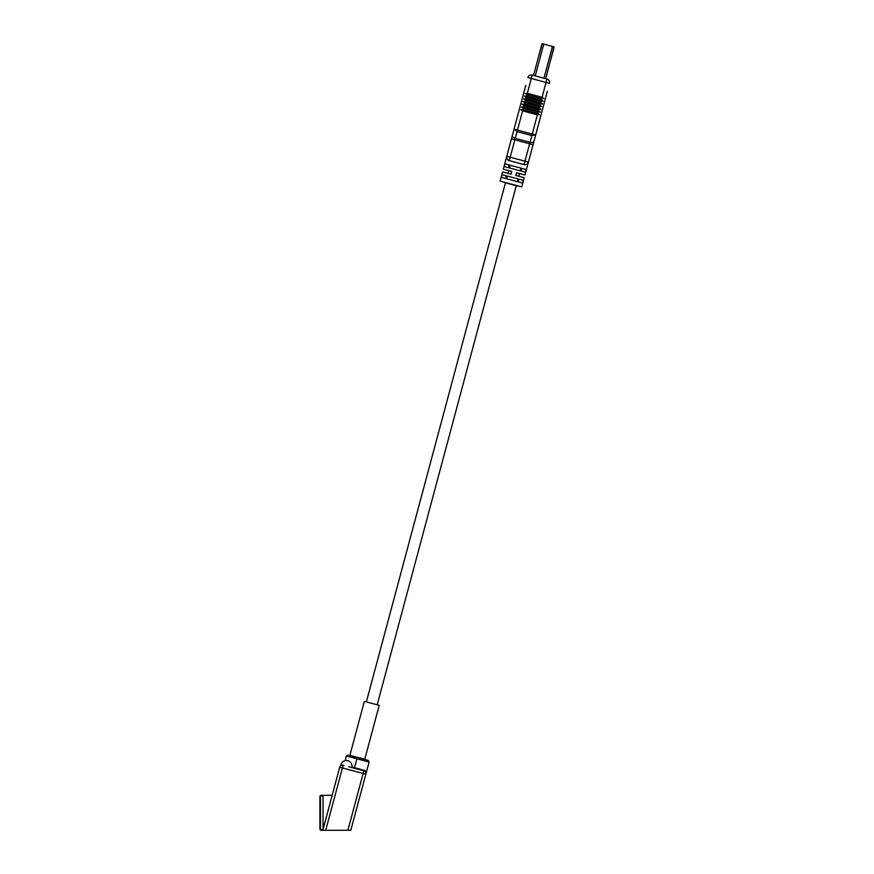 <?xml version="1.0" encoding="UTF-8"?>
<svg xmlns="http://www.w3.org/2000/svg" width="874" height="874" viewBox="0 0 874 874"><rect width="100%" height="100%" fill="white"/><g stroke="black" fill="none" stroke-linecap="round" stroke-linejoin="round"><path stroke-width="1.31" d="M332.186 795.307L321.315 795.307A1.398 1.398 0 0 0 319.917 796.717L319.917 828.902A1.398 1.398 0 0 0 321.315 830.3L322.812 830.3L323.041 829.459L323.041 796.433A0.557 0.557 0 0 0 322.473 795.875L321.031 795.875A0.557 0.557 0 0 0 320.474 796.433L320.474 828.902A0.557 0.557 0 0 0 321.031 829.459L323.041 829.459L339.713 767.219L322.812 830.3L347.907 830.3L363.125 773.49L342.422 767.94L325.707 830.3M348.748 766.738L351.796 767.558A5.594 5.594 0 0 0 347.841 760.697A5.594 5.594 0 0 0 340.98 764.652L343.143 765.231L342.422 767.94L339.713 767.219A2.797 2.797 0 0 1 343.143 765.231L344.028 765.471M340.805 765.646L340.805 765.646A5.594 5.594 0 0 1 340.98 764.652M351.796 767.558L363.857 770.781A2.797 2.797 0 0 1 365.835 774.211L363.125 773.49L363.999 770.245A3.354 3.354 0 0 1 366.315 772.419L350.802 830.3L347.907 830.3M366.315 772.419L369.09 762.041L368.096 760.336L369.09 762.041L356.92 758.785L354.538 767.711L363.999 770.245M345.197 760.631L346.443 755.977L356.92 758.785L357.291 757.43L364.797 759.156L349.578 755.365L357.291 757.43C345.569 754.295 345.569 754.295 357.291 757.43L368.096 760.336M349.928 755.169L364.338 701.374L379.207 705.351L364.797 759.156M507.86 183.453L517.627 186.075L504.112 182.447L505.456 182.808L366.37 701.909M516.272 185.714L517.627 186.075M547.397 91.18L533.97 141.304A3.551 1.977 -165 0 1 530.026 142.298L524.039 164.607L509.28 160.652L510.197 157.222L506.767 156.304A3.551 3.551 0 0 0 509.28 160.652L524.039 164.607A3.551 3.551 0 0 0 528.399 162.094L524.946 174.997L516.49 172.724L515.769 175.434L524.214 177.695L521.756 186.894L500.125 181.093L502.594 171.905L511.039 174.166L511.76 171.457L503.315 169.195L511.421 138.922L533.053 144.723L528.399 162.105L510.197 157.222L515.256 138.343A3.551 1.977 -165 0 1 512.339 135.514L525.766 85.39M505.019 163.864L504.298 166.563L525.405 172.222L526.126 169.512L505.019 163.864M502.124 174.68L501.403 177.378L522.51 183.037L523.231 180.328L502.124 174.68M514.906 125.943L514.098 128.948L517.069 131.603L531.829 135.557L535.729 134.749L537.259 129.035M512.339 135.514L511.421 138.922M533.97 141.304L533.053 144.723M519.014 179.203L518.282 181.901M506.352 175.805L505.62 178.514M521.909 168.387L521.188 171.085M509.247 164.989L508.526 167.699M535.565 134.771L532.233 134.05L530.026 142.298L515.256 138.343L517.474 130.095L514.098 128.948M520.751 109.654L522.98 109.534L537.739 113.489L539.608 114.713L537.379 114.833L522.619 110.878L520.751 109.654L539.608 114.713M522.98 109.534L523.34 108.179L521.483 106.956L523.701 106.825L538.471 110.78L540.329 112.003L538.111 112.134L537.739 113.489M523.701 106.825L524.072 105.47L522.204 104.246L524.433 104.126L539.192 108.081L541.061 109.305L538.832 109.425L538.471 110.78M524.433 104.126L524.793 102.771L522.925 101.548L525.154 101.417L525.514 100.062L523.657 98.838L525.875 98.718L526.246 97.364L524.378 96.14L526.607 96.009L526.967 94.654L525.099 93.431L527.328 93.31L532.222 75.055A3.551 3.551 0 0 0 527.863 77.567L546.064 82.451L546.982 79.01L532.222 75.055L533.511 75.404L536.844 62.994M523.34 108.179L538.111 112.134M521.483 106.956L540.329 112.003M524.072 105.47L538.832 109.425M527.328 93.31L542.088 97.265L543.956 98.489L541.727 98.609L541.367 99.964L543.235 101.187L541.006 101.318L526.246 97.364M541.006 101.318L540.645 102.673L542.503 103.897L540.274 104.017L525.514 100.062M540.274 104.017L539.913 105.372L541.782 106.595L539.553 106.726L539.192 108.081M541.367 99.964L526.607 96.009M543.235 101.187L524.378 96.14M541.727 98.609L526.967 94.654M543.956 98.489L525.099 93.431M549.003 66.26L545.682 78.66L546.982 79.01A3.551 3.551 0 0 1 549.495 83.369L546.064 82.451L542.088 97.265M538.286 57.586L542.262 43.7L553.963 46.835L545.682 78.66L543.956 78.201L552.357 46.835L554.083 47.305L550.456 60.852M535.249 75.874L533.511 75.404L541.924 44.039L543.65 44.508L535.249 75.874L543.956 78.201M538.144 58.132L536.986 62.458M552.466 46.431L543.759 44.104M540.645 102.673L525.875 98.718M542.503 103.897L523.657 98.838M539.913 105.372L525.154 101.417M541.782 106.595L522.925 101.548M524.793 102.771L539.553 106.726M522.204 104.246L541.061 109.305M354.385 768.246L354.538 767.711L351.916 767.001M537.379 114.833L532.233 134.05L517.474 130.095L522.619 110.878M346.443 755.977L348.158 754.994M506.549 178.755L507.27 176.056M507.991 173.347L508.723 170.648M509.444 167.939L510.165 165.241M377.186 704.805L516.348 185.441M517.364 181.65L518.085 178.952M518.806 176.253L519.538 173.544M520.259 170.845L520.98 168.136"/></g></svg>
